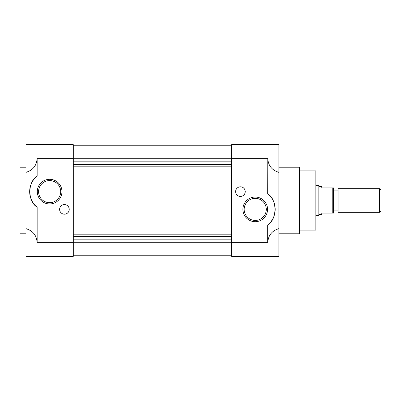 <?xml version="1.0" encoding="UTF-8"?>
<svg xmlns="http://www.w3.org/2000/svg" width="401" height="401" viewBox="0 0 401 401"><rect width="100%" height="100%" fill="white"/><g stroke="black" fill="none" stroke-linecap="round" stroke-linejoin="round"><path stroke-width="0.6" d="M299.597 230.084L315.868 230.084L315.868 170.916L299.597 170.916M278.89 233.778L299.597 233.778L299.597 167.222L278.89 167.222M231.562 144.666L278.89 144.666L278.89 172.365C271.953 170.235 268.254 165.658 267.788 158.641L267.713 193.793A19.97 19.97 0 0 1 267.713 224.956L267.713 242.359L231.562 242.359L231.562 144.666M255.226 221.698A12.321 12.321 0 0 0 267.547 209.372A12.321 12.321 0 0 0 255.226 197.051A12.321 12.321 0 0 0 242.906 209.372A12.321 12.321 0 0 0 255.226 221.698M255.226 220.43A11.058 11.058 0 0 0 266.284 209.372A11.058 11.058 0 0 0 255.226 198.32A11.058 11.058 0 0 0 244.169 209.372A11.058 11.058 0 0 0 255.226 220.43M240.435 196.435A4.807 4.807 0 0 0 245.242 191.628A4.807 4.807 0 0 0 240.435 186.816A4.807 4.807 0 0 0 235.628 191.628A4.807 4.807 0 0 0 240.435 196.435M267.713 242.359L267.788 242.359C268.254 235.342 271.953 230.765 278.89 228.635L278.89 256.334L231.562 256.334L231.562 242.359M231.562 158.641L267.713 158.641M278.89 228.635L278.89 172.365M267.713 224.956C277.382 219.026 277.382 199.723 267.713 193.793M231.562 145.774L73.298 145.774L231.562 145.774M73.298 161.147L231.562 161.147M231.562 164.4L73.298 164.4M73.298 166.174L231.562 166.174M231.562 234.826L73.298 234.826M73.298 236.6L231.562 236.6M231.562 239.853L73.298 239.853M73.298 255.226L231.562 255.226L73.298 255.226M73.298 158.641L73.298 256.334L25.965 256.334L25.965 172.365C32.902 170.235 36.606 165.658 37.072 158.641L73.298 158.641L73.298 144.666L25.965 144.666L25.965 172.365M49.634 203.949A12.321 12.321 0 0 0 61.954 191.628A12.321 12.321 0 0 0 49.634 179.302A12.321 12.321 0 0 0 37.308 191.628A12.321 12.321 0 0 0 49.634 203.949M49.634 202.68A11.058 11.058 0 0 0 60.686 191.628A11.058 11.058 0 0 0 49.634 180.57A11.058 11.058 0 0 0 38.576 191.628A11.058 11.058 0 0 0 49.634 202.68M64.421 214.184A4.807 4.807 0 0 0 69.228 209.372A4.807 4.807 0 0 0 64.421 204.565A4.807 4.807 0 0 0 59.614 209.372A4.807 4.807 0 0 0 64.421 214.184M25.965 167.222L20.05 167.222L20.05 233.778L25.965 233.778M73.298 242.359L37.148 242.359L37.148 207.207A19.97 19.97 0 0 1 37.148 176.044L37.148 158.641M37.148 242.359L37.072 242.359C36.606 235.342 32.902 230.765 25.965 228.635M37.148 176.044C27.474 181.974 27.474 201.277 37.148 207.207M315.868 215.292L318.83 215.292L318.83 185.708L315.868 185.708M318.83 214.55L321.787 214.55L321.787 213.071L332.213 213.071L332.213 187.929L321.787 187.929L321.787 186.45L318.83 186.45M333.617 210.114L338.058 210.114M333.617 190.886L338.058 190.886M338.058 188.665L338.058 212.335L379.592 212.335L379.592 188.665L338.058 188.665M379.592 212.335L380.95 210.971L380.95 190.029L379.592 188.665M332.213 213.071L333.617 213.071L333.617 187.929L332.213 187.929M73.298 158.716L231.562 158.716M231.562 242.284L73.298 242.284"/></g></svg>
